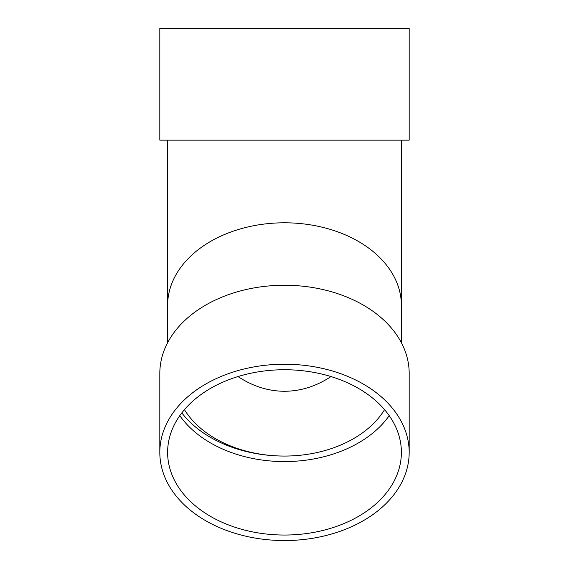 <?xml version="1.0" encoding="UTF-8"?>
<svg xmlns="http://www.w3.org/2000/svg" width="569" height="569" viewBox="0 0 569 569"><rect width="100%" height="100%" fill="white"/><g stroke="black" fill="none" stroke-linecap="round" stroke-linejoin="round"><path stroke-width="0.85" d="M401.387 140.145L401.387 305.446A116.887 82.654 180 0 0 284.5 222.799A116.887 82.654 180 0 0 167.613 305.446L167.613 140.145M159.818 28.45L409.182 28.45L409.182 140.145L159.818 140.145L159.818 28.45M181.817 412.895A116.887 82.654 180 0 0 284.5 456.061M184.441 409.659A109.099 77.142 180 0 0 284.5 456.061A109.099 77.142 180 0 0 384.559 409.659M330.987 376.55A154.284 109.099 90 0 1 238.013 376.55M179.79 415.654A116.887 82.654 180 0 0 284.5 461.573A116.887 82.654 180 0 0 389.21 415.654M284.5 369.736A116.887 82.654 180 0 0 167.613 452.391A116.887 82.654 180 0 0 284.5 535.038A116.887 82.654 180 0 0 401.387 452.391A116.887 82.654 180 0 0 284.5 369.736M409.182 452.391L409.182 373.406A124.682 88.159 180 0 0 284.5 285.247A124.682 88.159 180 0 0 159.818 373.406L159.818 452.391A124.682 88.159 180 0 0 284.5 540.55A124.682 88.159 180 0 0 409.182 452.391A124.682 88.159 180 0 0 284.5 364.224A124.682 88.159 180 0 0 159.818 452.391M167.613 305.446L167.613 342.73M401.387 305.446L401.387 342.73"/></g></svg>
